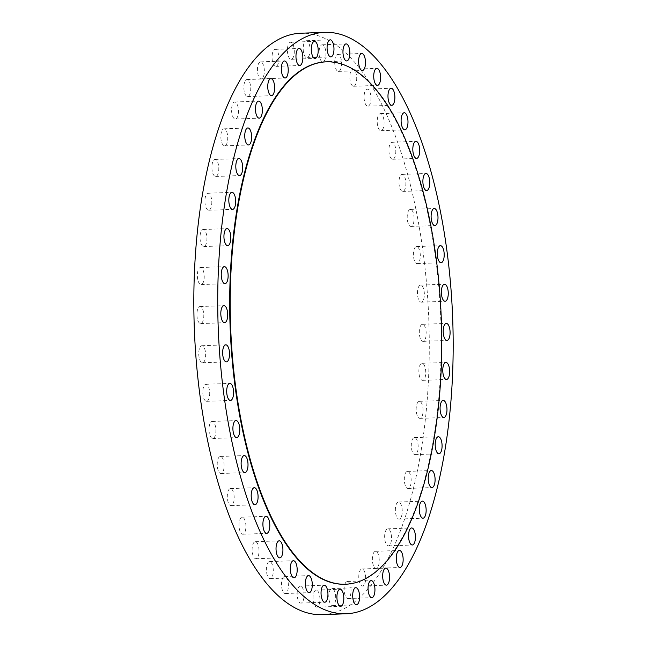 <?xml version="1.0" encoding="UTF-8"?>
<svg xmlns="http://www.w3.org/2000/svg" width="647" height="647" viewBox="0 0 647 647"><rect width="100%" height="100%" fill="white"/><g stroke="black" fill="none" stroke-linecap="round" stroke-linejoin="round"><path stroke-width="0.49" stroke-dasharray="3.23 2.43" d="M209.377 433.255A8.524 3.437 -92.1 0 1 212.135 421.456A8.524 3.437 -92.1 0 1 215.524 426.688A8.524 3.437 -92.1 0 1 212.766 438.488A8.524 3.437 -92.1 0 1 209.377 433.255M222.236 472.836A8.524 3.437 -92.1 0 1 220.983 473.499A8.524 3.437 -92.1 0 1 217.352 466.713A8.524 3.437 -92.1 0 1 219.098 457.122A8.524 3.437 -92.1 0 1 220.352 456.458A8.524 3.437 -92.1 0 1 223.983 463.244A8.524 3.437 -92.1 0 1 222.236 472.836M232.305 504.975A8.524 3.437 -92.1 0 1 231.052 505.631A8.524 3.437 -92.1 0 1 227.429 498.853A8.524 3.437 -92.1 0 1 229.167 489.253A8.524 3.437 -92.1 0 1 230.421 488.598A8.524 3.437 -92.1 0 1 234.052 495.376A8.524 3.437 -92.1 0 1 232.305 504.975M244.024 533.581A8.524 3.437 -92.1 0 1 242.771 534.244A8.524 3.437 -92.1 0 1 239.139 527.459A8.524 3.437 -92.1 0 1 240.878 517.867A8.524 3.437 -92.1 0 1 242.14 517.204A8.524 3.437 -92.1 0 1 245.763 523.989A8.524 3.437 -92.1 0 1 244.024 533.581M257.142 558.086A8.524 3.437 -92.1 0 1 255.888 558.741A8.524 3.437 -92.1 0 1 252.257 551.964A8.524 3.437 -92.1 0 1 254.004 542.372A8.524 3.437 -92.1 0 1 255.258 541.709A8.524 3.437 -92.1 0 1 258.889 548.486A8.524 3.437 -92.1 0 1 257.142 558.086M271.408 577.981A8.524 3.437 -92.1 0 1 270.147 578.636A8.524 3.437 -92.1 0 1 266.524 571.859A8.524 3.437 -92.1 0 1 268.262 562.267A8.524 3.437 -92.1 0 1 269.516 561.604A8.524 3.437 -92.1 0 1 273.147 568.381A8.524 3.437 -92.1 0 1 271.408 577.981M286.516 592.87A8.524 3.437 -92.1 0 1 285.262 593.525A8.524 3.437 -92.1 0 1 281.631 586.748A8.524 3.437 -92.1 0 1 283.378 577.148A8.524 3.437 -92.1 0 1 284.631 576.493A8.524 3.437 -92.1 0 1 288.255 583.27A8.524 3.437 -92.1 0 1 286.516 592.87M302.165 602.438A8.524 3.437 -92.1 0 1 300.912 603.093A8.524 3.437 -92.1 0 1 297.28 596.316A8.524 3.437 -92.1 0 1 299.027 586.716A8.524 3.437 -92.1 0 1 300.281 586.061A8.524 3.437 -92.1 0 1 303.912 592.838A8.524 3.437 -92.1 0 1 302.165 602.438M318.041 606.498A8.524 3.437 -92.1 0 1 316.787 607.153A8.524 3.437 -92.1 0 1 313.156 600.376A8.524 3.437 -92.1 0 1 314.903 590.784A8.524 3.437 -92.1 0 1 316.157 590.121A8.524 3.437 -92.1 0 1 319.78 596.898A8.524 3.437 -92.1 0 1 318.041 606.498M333.812 604.969A8.524 3.437 -92.1 0 1 332.558 605.624A8.524 3.437 -92.1 0 1 328.935 598.847A8.524 3.437 -92.1 0 1 330.674 589.247A8.524 3.437 -92.1 0 1 331.927 588.592A8.524 3.437 -92.1 0 1 335.558 595.369A8.524 3.437 -92.1 0 1 333.812 604.969M349.17 597.877A8.524 3.437 -92.1 0 1 347.916 598.532A8.524 3.437 -92.1 0 1 344.285 591.754A8.524 3.437 -92.1 0 1 346.032 582.154A8.524 3.437 -92.1 0 1 347.285 581.499A8.524 3.437 -92.1 0 1 350.909 588.277A8.524 3.437 -92.1 0 1 349.17 597.877M363.784 585.365A8.524 3.437 -92.1 0 1 362.53 586.02A8.524 3.437 -92.1 0 1 358.907 579.243A8.524 3.437 -92.1 0 1 360.646 569.651A8.524 3.437 -92.1 0 1 361.899 568.988A8.524 3.437 -92.1 0 1 365.531 575.765A8.524 3.437 -92.1 0 1 363.784 585.365M377.379 567.694A8.524 3.437 -92.1 0 1 376.117 568.349A8.524 3.437 -92.1 0 1 372.494 561.572A8.524 3.437 -92.1 0 1 374.233 551.98A8.524 3.437 -92.1 0 1 375.486 551.317A8.524 3.437 -92.1 0 1 379.118 558.102A8.524 3.437 -92.1 0 1 377.379 567.694M389.656 545.219A8.524 3.437 -92.1 0 1 388.402 545.882A8.524 3.437 -92.1 0 1 384.771 539.105A8.524 3.437 -92.1 0 1 386.518 529.505A8.524 3.437 -92.1 0 1 387.771 528.85A8.524 3.437 -92.1 0 1 391.395 535.627A8.524 3.437 -92.1 0 1 389.656 545.219M400.38 518.409A8.524 3.437 -92.1 0 1 399.118 519.064A8.524 3.437 -92.1 0 1 395.495 512.287A8.524 3.437 -92.1 0 1 397.234 502.687A8.524 3.437 -92.1 0 1 398.495 502.032A8.524 3.437 -92.1 0 1 402.119 508.809A8.524 3.437 -92.1 0 1 400.38 518.409M409.325 487.789A8.524 3.437 -92.1 0 1 408.071 488.445A8.524 3.437 -92.1 0 1 404.44 481.667A8.524 3.437 -92.1 0 1 406.179 472.075A8.524 3.437 -92.1 0 1 407.44 471.412A8.524 3.437 -92.1 0 1 411.063 478.19A8.524 3.437 -92.1 0 1 409.325 487.789M416.312 454A8.524 3.437 -92.1 0 1 415.05 454.655A8.524 3.437 -92.1 0 1 411.427 447.878A8.524 3.437 -92.1 0 1 413.166 438.278A8.524 3.437 -92.1 0 1 414.428 437.623A8.524 3.437 -92.1 0 1 418.051 444.4A8.524 3.437 -92.1 0 1 416.312 454M421.197 417.719A8.524 3.437 -92.1 0 1 419.943 418.374A8.524 3.437 -92.1 0 1 416.312 411.597A8.524 3.437 -92.1 0 1 418.059 402.005A8.524 3.437 -92.1 0 1 419.313 401.342A8.524 3.437 -92.1 0 1 422.936 408.12A8.524 3.437 -92.1 0 1 421.197 417.719M423.882 379.692A8.524 3.437 -92.1 0 1 422.628 380.347A8.524 3.437 -92.1 0 1 418.997 373.57A8.524 3.437 -92.1 0 1 420.744 363.97A8.524 3.437 -92.1 0 1 421.998 363.315A8.524 3.437 -92.1 0 1 425.629 370.092A8.524 3.437 -92.1 0 1 423.882 379.692M424.311 340.686A8.524 3.437 -92.1 0 1 423.057 341.349A8.524 3.437 -92.1 0 1 419.434 334.564A8.524 3.437 -92.1 0 1 421.173 324.972A8.524 3.437 -92.1 0 1 422.426 324.309A8.524 3.437 -92.1 0 1 426.058 331.094A8.524 3.437 -92.1 0 1 424.311 340.686M422.483 301.502A8.524 3.437 -92.1 0 1 421.229 302.165A8.524 3.437 -92.1 0 1 417.598 295.38A8.524 3.437 -92.1 0 1 419.345 285.788A8.524 3.437 -92.1 0 1 420.599 285.125A8.524 3.437 -92.1 0 1 424.222 291.91A8.524 3.437 -92.1 0 1 422.483 301.502M418.423 262.933A8.524 3.437 -92.1 0 1 417.169 263.596A8.524 3.437 -92.1 0 1 413.538 256.819A8.524 3.437 -92.1 0 1 415.285 247.219A8.524 3.437 -92.1 0 1 416.539 246.564A8.524 3.437 -92.1 0 1 420.17 253.341A8.524 3.437 -92.1 0 1 418.423 262.933M412.22 225.771A8.524 3.437 -92.1 0 1 410.966 226.426A8.524 3.437 -92.1 0 1 407.335 219.648A8.524 3.437 -92.1 0 1 409.082 210.057A8.524 3.437 -92.1 0 1 410.335 209.393A8.524 3.437 -92.1 0 1 413.967 216.171A8.524 3.437 -92.1 0 1 412.22 225.771M399.361 186.19A8.524 3.437 -92.1 0 1 402.119 174.391A8.524 3.437 -92.1 0 1 405.507 179.623A8.524 3.437 -92.1 0 1 402.749 191.423A8.524 3.437 -92.1 0 1 399.361 186.19M389.292 154.059A8.524 3.437 -92.1 0 1 392.05 142.251A8.524 3.437 -92.1 0 1 395.43 147.484A8.524 3.437 -92.1 0 1 392.68 159.283A8.524 3.437 -92.1 0 1 389.292 154.059M377.573 125.445A8.524 3.437 -92.1 0 1 380.331 113.646A8.524 3.437 -92.1 0 1 383.72 118.87A8.524 3.437 -92.1 0 1 380.962 130.678A8.524 3.437 -92.1 0 1 377.573 125.445M364.455 100.94A8.524 3.437 -92.1 0 1 367.213 89.14A8.524 3.437 -92.1 0 1 370.602 94.373A8.524 3.437 -92.1 0 1 367.844 106.173A8.524 3.437 -92.1 0 1 364.455 100.94M350.197 81.045A8.524 3.437 -92.1 0 1 352.955 69.245A8.524 3.437 -92.1 0 1 356.335 74.478A8.524 3.437 -92.1 0 1 353.577 86.277A8.524 3.437 -92.1 0 1 350.197 81.045M335.081 66.164A8.524 3.437 -92.1 0 1 337.839 54.356A8.524 3.437 -92.1 0 1 341.228 59.589A8.524 3.437 -92.1 0 1 338.47 71.396A8.524 3.437 -92.1 0 1 335.081 66.164M319.432 56.588A8.524 3.437 -92.1 0 1 322.19 44.789A8.524 3.437 -92.1 0 1 325.578 50.021A8.524 3.437 -92.1 0 1 322.821 61.821A8.524 3.437 -92.1 0 1 319.432 56.588M303.556 52.528A8.524 3.437 -92.1 0 1 306.314 40.729A8.524 3.437 -92.1 0 1 309.703 45.961A8.524 3.437 -92.1 0 1 306.945 57.761A8.524 3.437 -92.1 0 1 303.556 52.528M287.786 54.065A8.524 3.437 -92.1 0 1 290.543 42.257A8.524 3.437 -92.1 0 1 293.924 47.49A8.524 3.437 -92.1 0 1 291.174 59.298A8.524 3.437 -92.1 0 1 287.786 54.065M203.174 396.093A8.524 3.437 -92.1 0 1 205.932 384.286A8.524 3.437 -92.1 0 1 209.321 389.518A8.524 3.437 -92.1 0 1 206.563 401.326A8.524 3.437 -92.1 0 1 203.174 396.093M199.114 357.524A8.524 3.437 -92.1 0 1 201.872 345.724A8.524 3.437 -92.1 0 1 205.261 350.957A8.524 3.437 -92.1 0 1 202.503 362.757A8.524 3.437 -92.1 0 1 199.114 357.524M197.286 318.34A8.524 3.437 -92.1 0 1 200.044 306.541A8.524 3.437 -92.1 0 1 203.425 311.773A8.524 3.437 -92.1 0 1 200.675 323.573A8.524 3.437 -92.1 0 1 197.286 318.34M197.715 279.342A8.524 3.437 -92.1 0 1 200.473 267.534A8.524 3.437 -92.1 0 1 203.862 272.767A8.524 3.437 -92.1 0 1 201.104 284.567A8.524 3.437 -92.1 0 1 197.715 279.342M200.4 241.307A8.524 3.437 -92.1 0 1 203.158 229.507A8.524 3.437 -92.1 0 1 206.547 234.74A8.524 3.437 -92.1 0 1 203.789 246.539A8.524 3.437 -92.1 0 1 200.4 241.307M205.293 205.034A8.524 3.437 -92.1 0 1 208.043 193.227A8.524 3.437 -92.1 0 1 211.432 198.459A8.524 3.437 -92.1 0 1 208.674 210.259A8.524 3.437 -92.1 0 1 205.293 205.034M212.273 171.237A8.524 3.437 -92.1 0 1 215.03 159.437A8.524 3.437 -92.1 0 1 218.419 164.67A8.524 3.437 -92.1 0 1 215.661 176.469A8.524 3.437 -92.1 0 1 212.273 171.237M221.225 140.625A8.524 3.437 -92.1 0 1 223.975 128.818A8.524 3.437 -92.1 0 1 227.364 134.05A8.524 3.437 -92.1 0 1 224.606 145.858A8.524 3.437 -92.1 0 1 221.225 140.625M231.941 113.807A8.524 3.437 -92.1 0 1 234.699 102.008A8.524 3.437 -92.1 0 1 238.088 107.232A8.524 3.437 -92.1 0 1 235.33 119.04A8.524 3.437 -92.1 0 1 231.941 113.807M244.226 91.332A8.524 3.437 -92.1 0 1 246.976 79.532A8.524 3.437 -92.1 0 1 250.365 84.765A8.524 3.437 -92.1 0 1 247.607 96.565A8.524 3.437 -92.1 0 1 244.226 91.332M272.427 61.158A8.524 3.437 -92.1 0 1 275.185 49.35A8.524 3.437 -92.1 0 1 278.574 54.583A8.524 3.437 -92.1 0 1 275.816 66.382A8.524 3.437 -92.1 0 1 272.427 61.158M262.456 78.238A8.524 3.437 -92.1 0 1 261.202 78.894A8.524 3.437 -92.1 0 1 257.571 72.116A8.524 3.437 -92.1 0 1 259.31 62.516A8.524 3.437 -92.1 0 1 260.571 61.861A8.524 3.437 -92.1 0 1 264.194 68.639A8.524 3.437 -92.1 0 1 262.456 78.238M345.11 584.241A261.364 105.412 87.9 0 0 383.606 564.047A261.364 105.412 87.9 0 0 437.057 269.759A261.364 105.412 87.9 0 0 325.789 61.877M322.303 614.65A290.907 117.325 87.9 0 0 365.151 592.175A290.907 117.325 87.9 0 0 424.642 264.615A290.907 117.325 87.9 0 0 300.79 33.232M212.135 421.456L236.034 420.574M220.983 473.499L244.881 472.609M231.052 505.631L254.95 504.749M242.771 534.244L266.669 533.354M255.888 558.741L279.787 557.86M270.147 578.636L294.045 577.755M285.262 593.525L309.161 592.644M300.912 603.093L324.81 602.211M316.787 607.153L340.686 606.271M332.558 605.624L356.457 604.743M347.916 598.532L371.815 597.65M362.53 586.02L386.429 585.139M376.117 568.349L400.024 567.468M388.402 545.882L412.301 544.992M399.118 519.064L423.025 518.182M408.071 488.445L431.97 487.563M415.05 454.655L438.957 453.773M419.943 418.374L443.842 417.493M422.628 380.347L446.527 379.465M423.057 341.349L446.956 340.459M421.229 302.165L445.128 301.276M417.169 263.596L441.068 262.714M410.966 226.426L434.865 225.544M402.119 174.391L426.017 173.501M392.05 142.251L415.948 141.37M380.331 113.646L404.229 112.756M367.213 89.14L391.111 88.259M352.955 69.245L376.853 68.364M337.839 54.356L361.738 53.475M322.19 44.789L346.088 43.907M306.314 40.729L330.213 39.847M290.543 42.257L314.442 41.376M205.932 384.286L229.831 383.404M201.872 345.724L225.771 344.835M200.044 306.541L223.943 305.651M200.473 267.534L224.372 266.653M203.158 229.507L227.057 228.626M208.043 193.227L231.95 192.345M215.03 159.437L238.929 158.555M223.975 128.818L247.882 127.936M234.699 102.008L258.598 101.118M246.976 79.532L270.883 78.651M275.185 49.35L299.084 48.468M261.202 78.894L285.101 78.012M260.571 61.861L284.47 60.98M275.816 66.382L299.715 65.501M247.607 96.565L271.514 95.683M235.33 119.04L259.229 118.15M224.606 145.858L248.505 144.968M215.661 176.469L239.56 175.588M208.674 210.259L232.572 209.377M203.789 246.539L227.687 245.658M201.104 284.567L225.002 283.685M200.675 323.573L224.574 322.691M202.503 362.757L226.401 361.875M206.563 401.326L230.461 400.436M291.174 59.298L315.073 58.408M306.945 57.761L330.843 56.879M322.821 61.821L346.719 60.939M338.47 71.396L362.369 70.507M353.577 86.277L377.484 85.396M367.844 106.173L391.742 105.291M380.962 130.678L404.86 129.796M392.68 159.283L416.579 158.402M402.749 191.423L426.648 190.541M410.335 209.393L434.234 208.512M416.539 246.564L440.437 245.674M420.599 285.125L444.497 284.243M422.426 324.309L446.325 323.427M421.998 363.315L445.896 362.433M419.313 401.342L443.211 400.461M414.428 437.623L438.326 436.741M407.44 471.412L431.339 470.531M398.495 502.032L422.394 501.142M387.771 528.85L411.67 527.96M375.486 551.317L399.393 550.435M361.899 568.988L385.798 568.106M347.285 581.499L371.184 580.618M331.927 588.592L355.826 587.702M316.157 590.121L340.055 589.239M300.281 586.061L324.179 585.179M284.631 576.493L308.53 575.604M269.516 561.604L293.423 560.723M255.258 541.709L279.156 540.827M242.14 517.204L266.038 516.322M230.421 488.598L254.32 487.717M220.352 456.458L244.251 455.577M212.766 438.488L236.665 437.607"/><path stroke-width="0.97" d="M239.422 425.799A8.524 3.437 87.9 0 0 236.034 420.574A8.524 3.437 87.9 0 0 233.276 432.374A8.524 3.437 87.9 0 0 236.665 437.607A8.524 3.437 87.9 0 0 239.422 425.799M242.997 456.232A8.524 3.437 87.9 0 0 241.258 465.832A8.524 3.437 87.9 0 0 244.881 472.609A8.524 3.437 87.9 0 0 246.135 471.954A8.524 3.437 87.9 0 0 247.882 462.354A8.524 3.437 87.9 0 0 244.251 455.577A8.524 3.437 87.9 0 0 242.997 456.232M253.066 488.372A8.524 3.437 87.9 0 0 251.327 497.972A8.524 3.437 87.9 0 0 254.95 504.749A8.524 3.437 87.9 0 0 256.204 504.086A8.524 3.437 87.9 0 0 257.951 494.494A8.524 3.437 87.9 0 0 254.32 487.717A8.524 3.437 87.9 0 0 253.066 488.372M264.785 516.985A8.524 3.437 87.9 0 0 263.038 526.577A8.524 3.437 87.9 0 0 266.669 533.354A8.524 3.437 87.9 0 0 267.923 532.699A8.524 3.437 87.9 0 0 269.662 523.099A8.524 3.437 87.9 0 0 266.038 516.322A8.524 3.437 87.9 0 0 264.785 516.985M277.903 541.482A8.524 3.437 87.9 0 0 276.164 551.082A8.524 3.437 87.9 0 0 279.787 557.86A8.524 3.437 87.9 0 0 281.041 557.204A8.524 3.437 87.9 0 0 282.788 547.605A8.524 3.437 87.9 0 0 279.156 540.827A8.524 3.437 87.9 0 0 277.903 541.482M292.161 561.378A8.524 3.437 87.9 0 0 290.422 570.977A8.524 3.437 87.9 0 0 294.045 577.755A8.524 3.437 87.9 0 0 295.307 577.1A8.524 3.437 87.9 0 0 297.046 567.5A8.524 3.437 87.9 0 0 293.423 560.723A8.524 3.437 87.9 0 0 292.161 561.378M307.276 576.267A8.524 3.437 87.9 0 0 305.53 585.858A8.524 3.437 87.9 0 0 309.161 592.644A8.524 3.437 87.9 0 0 310.414 591.981A8.524 3.437 87.9 0 0 312.153 582.389A8.524 3.437 87.9 0 0 308.53 575.604A8.524 3.437 87.9 0 0 307.276 576.267M322.926 585.834A8.524 3.437 87.9 0 0 321.179 595.434A8.524 3.437 87.9 0 0 324.81 602.211A8.524 3.437 87.9 0 0 326.064 601.548A8.524 3.437 87.9 0 0 327.811 591.956A8.524 3.437 87.9 0 0 324.179 585.179A8.524 3.437 87.9 0 0 322.926 585.834M338.802 589.894A8.524 3.437 87.9 0 0 337.055 599.494A8.524 3.437 87.9 0 0 340.686 606.271A8.524 3.437 87.9 0 0 341.94 605.616A8.524 3.437 87.9 0 0 343.686 596.016A8.524 3.437 87.9 0 0 340.055 589.239A8.524 3.437 87.9 0 0 338.802 589.894M354.572 588.366A8.524 3.437 87.9 0 0 352.833 597.957A8.524 3.437 87.9 0 0 356.457 604.743A8.524 3.437 87.9 0 0 357.718 604.08A8.524 3.437 87.9 0 0 359.457 594.488A8.524 3.437 87.9 0 0 355.826 587.702A8.524 3.437 87.9 0 0 354.572 588.366M369.93 581.273A8.524 3.437 87.9 0 0 368.183 590.873A8.524 3.437 87.9 0 0 371.815 597.65A8.524 3.437 87.9 0 0 373.068 596.987A8.524 3.437 87.9 0 0 374.807 587.395A8.524 3.437 87.9 0 0 371.184 580.618A8.524 3.437 87.9 0 0 369.93 581.273M384.544 568.762A8.524 3.437 87.9 0 0 382.806 578.361A8.524 3.437 87.9 0 0 386.429 585.139A8.524 3.437 87.9 0 0 387.69 584.484A8.524 3.437 87.9 0 0 389.429 574.884A8.524 3.437 87.9 0 0 385.798 568.106A8.524 3.437 87.9 0 0 384.544 568.762M398.131 551.09A8.524 3.437 87.9 0 0 396.393 560.69A8.524 3.437 87.9 0 0 400.024 567.468A8.524 3.437 87.9 0 0 401.277 566.812A8.524 3.437 87.9 0 0 403.016 557.213A8.524 3.437 87.9 0 0 399.393 550.435A8.524 3.437 87.9 0 0 398.131 551.09M410.416 528.623A8.524 3.437 87.9 0 0 408.669 538.215A8.524 3.437 87.9 0 0 412.301 544.992A8.524 3.437 87.9 0 0 413.554 544.337A8.524 3.437 87.9 0 0 415.301 534.737A8.524 3.437 87.9 0 0 411.67 527.96A8.524 3.437 87.9 0 0 410.416 528.623M421.132 501.805A8.524 3.437 87.9 0 0 419.393 511.397A8.524 3.437 87.9 0 0 423.025 518.182A8.524 3.437 87.9 0 0 424.278 517.519A8.524 3.437 87.9 0 0 426.017 507.927A8.524 3.437 87.9 0 0 422.394 501.142A8.524 3.437 87.9 0 0 421.132 501.805M430.085 471.186A8.524 3.437 87.9 0 0 428.338 480.786A8.524 3.437 87.9 0 0 431.97 487.563A8.524 3.437 87.9 0 0 433.223 486.908A8.524 3.437 87.9 0 0 434.962 477.308A8.524 3.437 87.9 0 0 431.339 470.531A8.524 3.437 87.9 0 0 430.085 471.186M437.073 437.396A8.524 3.437 87.9 0 0 435.326 446.996A8.524 3.437 87.9 0 0 438.957 453.773A8.524 3.437 87.9 0 0 440.211 453.11A8.524 3.437 87.9 0 0 441.95 443.518A8.524 3.437 87.9 0 0 438.326 436.741A8.524 3.437 87.9 0 0 437.073 437.396M441.958 401.116A8.524 3.437 87.9 0 0 440.211 410.716A8.524 3.437 87.9 0 0 443.842 417.493A8.524 3.437 87.9 0 0 445.096 416.838A8.524 3.437 87.9 0 0 446.842 407.238A8.524 3.437 87.9 0 0 443.211 400.461A8.524 3.437 87.9 0 0 441.958 401.116M444.643 363.088A8.524 3.437 87.9 0 0 442.896 372.688A8.524 3.437 87.9 0 0 446.527 379.465A8.524 3.437 87.9 0 0 447.781 378.802A8.524 3.437 87.9 0 0 449.528 369.211A8.524 3.437 87.9 0 0 445.896 362.433A8.524 3.437 87.9 0 0 444.643 363.088M445.071 324.082A8.524 3.437 87.9 0 0 443.332 333.682A8.524 3.437 87.9 0 0 446.956 340.459A8.524 3.437 87.9 0 0 448.217 339.804A8.524 3.437 87.9 0 0 449.956 330.205A8.524 3.437 87.9 0 0 446.325 323.427A8.524 3.437 87.9 0 0 445.071 324.082M443.244 284.898A8.524 3.437 87.9 0 0 441.497 294.498A8.524 3.437 87.9 0 0 445.128 301.276A8.524 3.437 87.9 0 0 446.381 300.62A8.524 3.437 87.9 0 0 448.128 291.021A8.524 3.437 87.9 0 0 444.497 284.243A8.524 3.437 87.9 0 0 443.244 284.898M439.184 246.337A8.524 3.437 87.9 0 0 437.437 255.929A8.524 3.437 87.9 0 0 441.068 262.714A8.524 3.437 87.9 0 0 442.322 262.051A8.524 3.437 87.9 0 0 444.068 252.459A8.524 3.437 87.9 0 0 440.437 245.674A8.524 3.437 87.9 0 0 439.184 246.337M432.98 209.167A8.524 3.437 87.9 0 0 431.242 218.767A8.524 3.437 87.9 0 0 434.865 225.544A8.524 3.437 87.9 0 0 436.118 224.889A8.524 3.437 87.9 0 0 437.865 215.289A8.524 3.437 87.9 0 0 434.234 208.512A8.524 3.437 87.9 0 0 432.98 209.167M429.406 178.734A8.524 3.437 87.9 0 0 426.017 173.501A8.524 3.437 87.9 0 0 423.259 185.309A8.524 3.437 87.9 0 0 426.648 190.541A8.524 3.437 87.9 0 0 429.406 178.734M419.337 146.602A8.524 3.437 87.9 0 0 415.948 141.37A8.524 3.437 87.9 0 0 413.19 153.169A8.524 3.437 87.9 0 0 416.579 158.402A8.524 3.437 87.9 0 0 419.337 146.602M407.618 117.989A8.524 3.437 87.9 0 0 404.229 112.756A8.524 3.437 87.9 0 0 401.48 124.564A8.524 3.437 87.9 0 0 404.86 129.796A8.524 3.437 87.9 0 0 407.618 117.989M394.5 93.483A8.524 3.437 87.9 0 0 391.111 88.259A8.524 3.437 87.9 0 0 388.354 100.059A8.524 3.437 87.9 0 0 391.742 105.291A8.524 3.437 87.9 0 0 394.5 93.483M380.234 73.588A8.524 3.437 87.9 0 0 376.853 68.364A8.524 3.437 87.9 0 0 374.095 80.163A8.524 3.437 87.9 0 0 377.484 85.396A8.524 3.437 87.9 0 0 380.234 73.588M365.126 58.707A8.524 3.437 87.9 0 0 361.738 53.475A8.524 3.437 87.9 0 0 358.988 65.274A8.524 3.437 87.9 0 0 362.369 70.507A8.524 3.437 87.9 0 0 365.126 58.707M349.477 49.14A8.524 3.437 87.9 0 0 346.088 43.907A8.524 3.437 87.9 0 0 343.331 55.707A8.524 3.437 87.9 0 0 346.719 60.939A8.524 3.437 87.9 0 0 349.477 49.14M333.601 45.072A8.524 3.437 87.9 0 0 330.213 39.847A8.524 3.437 87.9 0 0 327.455 51.647A8.524 3.437 87.9 0 0 330.843 56.879A8.524 3.437 87.9 0 0 333.601 45.072M317.823 46.608A8.524 3.437 87.9 0 0 314.442 41.376A8.524 3.437 87.9 0 0 311.684 53.175A8.524 3.437 87.9 0 0 315.073 58.408A8.524 3.437 87.9 0 0 317.823 46.608M233.219 388.637A8.524 3.437 87.9 0 0 229.831 383.404A8.524 3.437 87.9 0 0 227.073 395.212A8.524 3.437 87.9 0 0 230.461 400.436A8.524 3.437 87.9 0 0 233.219 388.637M229.159 350.067A8.524 3.437 87.9 0 0 225.771 344.835A8.524 3.437 87.9 0 0 223.021 356.643A8.524 3.437 87.9 0 0 226.401 361.875A8.524 3.437 87.9 0 0 229.159 350.067M227.332 310.883A8.524 3.437 87.9 0 0 223.943 305.651A8.524 3.437 87.9 0 0 221.185 317.459A8.524 3.437 87.9 0 0 224.574 322.691A8.524 3.437 87.9 0 0 227.332 310.883M227.76 271.886A8.524 3.437 87.9 0 0 224.372 266.653A8.524 3.437 87.9 0 0 221.614 278.453A8.524 3.437 87.9 0 0 225.002 283.685A8.524 3.437 87.9 0 0 227.76 271.886M230.445 233.85A8.524 3.437 87.9 0 0 227.057 228.626A8.524 3.437 87.9 0 0 224.307 240.425A8.524 3.437 87.9 0 0 227.687 245.658A8.524 3.437 87.9 0 0 230.445 233.85M235.33 197.578A8.524 3.437 87.9 0 0 231.95 192.345A8.524 3.437 87.9 0 0 229.192 204.145A8.524 3.437 87.9 0 0 232.572 209.377A8.524 3.437 87.9 0 0 235.33 197.578M242.318 163.78A8.524 3.437 87.9 0 0 238.929 158.555A8.524 3.437 87.9 0 0 236.179 170.355A8.524 3.437 87.9 0 0 239.56 175.588A8.524 3.437 87.9 0 0 242.318 163.78M251.262 133.169A8.524 3.437 87.9 0 0 247.882 127.936A8.524 3.437 87.9 0 0 245.124 139.736A8.524 3.437 87.9 0 0 248.505 144.968A8.524 3.437 87.9 0 0 251.262 133.169M261.986 106.351A8.524 3.437 87.9 0 0 258.598 101.118A8.524 3.437 87.9 0 0 255.84 112.926A8.524 3.437 87.9 0 0 259.229 118.15A8.524 3.437 87.9 0 0 261.986 106.351M274.263 83.875A8.524 3.437 87.9 0 0 270.883 78.651A8.524 3.437 87.9 0 0 268.125 90.451A8.524 3.437 87.9 0 0 271.514 95.683A8.524 3.437 87.9 0 0 274.263 83.875M302.472 53.701A8.524 3.437 87.9 0 0 299.084 48.468A8.524 3.437 87.9 0 0 296.334 60.268A8.524 3.437 87.9 0 0 299.715 65.501A8.524 3.437 87.9 0 0 302.472 53.701M283.216 61.635A8.524 3.437 87.9 0 0 281.469 71.235A8.524 3.437 87.9 0 0 285.101 78.012A8.524 3.437 87.9 0 0 286.354 77.349A8.524 3.437 87.9 0 0 288.093 67.757A8.524 3.437 87.9 0 0 284.47 60.98A8.524 3.437 87.9 0 0 283.216 61.635M326.306 61.853L325.789 61.877A261.364 105.412 87.9 0 0 287.292 82.064A261.364 105.412 87.9 0 0 233.85 376.36A261.364 105.412 87.9 0 0 345.11 584.241L345.635 584.225A261.364 105.412 87.9 0 0 384.124 564.03A261.364 105.412 87.9 0 0 437.574 269.742A261.364 105.412 87.9 0 0 326.306 61.853A261.364 105.412 87.9 0 0 287.818 82.048A261.364 105.412 87.9 0 0 234.368 376.336A261.364 105.412 87.9 0 0 345.635 584.225M324.697 32.35L300.79 33.232A290.907 117.325 87.9 0 0 257.951 55.707A290.907 117.325 87.9 0 0 198.459 383.267A290.907 117.325 87.9 0 0 322.303 614.65L346.21 613.768A290.907 117.325 87.9 0 0 389.049 591.293A290.907 117.325 87.9 0 0 448.541 263.733A290.907 117.325 87.9 0 0 324.697 32.35A290.907 117.325 87.9 0 0 281.849 54.825A290.907 117.325 87.9 0 0 222.358 382.385A290.907 117.325 87.9 0 0 346.21 613.768"/></g></svg>
